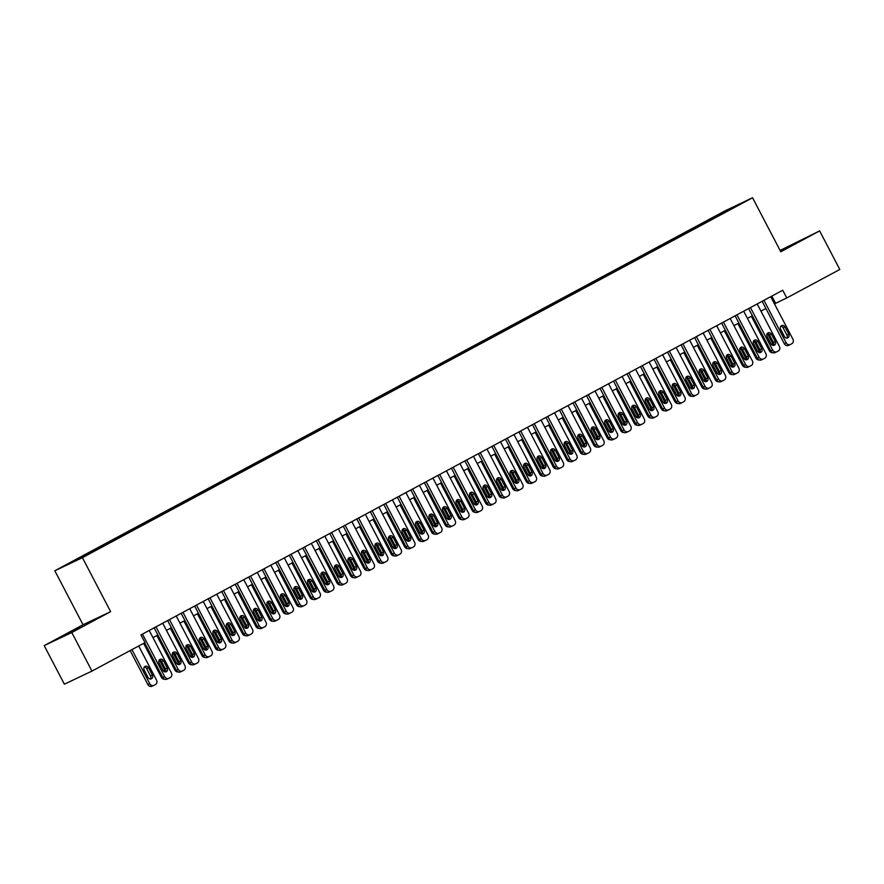 <?xml version="1.0" encoding="UTF-8"?>
<svg xmlns="http://www.w3.org/2000/svg" width="884" height="884" viewBox="0 0 884 884"><rect width="100%" height="100%" fill="white"/><g stroke="black" fill="none" stroke-linecap="round" stroke-linejoin="round"><path stroke-width="1.33" d="M80.334 627.375L65.681 634.8L80.334 627.375M780.461 251.133L798.153 241.719L780.329 250.879M91.35 552.743L84.024 556.456L91.35 552.743M44.2 645.618L71.792 632.524L110.633 611.662L83.041 624.756L44.2 645.618L64.366 684.194L91.958 671.089L144.987 642.613L140.954 634.9L782.738 290.239L786.771 297.952L839.8 269.476L819.634 230.901L780.086 250.426M83.041 624.756L54.819 570.766L724.968 210.867L752.56 197.762L82.411 557.66L54.819 570.766M736.67 205.884L743.775 202.292L736.792 206.105M713.62 218.492L712.824 217.895L707.609 220.37L77.991 558.5L68.344 564.003L79.682 558.622L99.77 548.157L724.173 212.823M712.824 217.895L727.687 209.906L739.024 204.524L724.162 212.503M71.792 632.524L91.958 671.089M110.633 611.662L82.411 557.66M752.56 197.762L780.793 251.763L819.634 230.901M774.461 303.864L786.771 297.952M152.943 637.64L157.882 634.988M166.457 630.391L171.397 627.739M179.971 623.132L184.911 620.48M193.474 615.872L198.414 613.22M206.989 608.623L211.928 605.971M220.503 601.363L225.442 598.711M234.017 594.103L238.956 591.451M247.52 586.854L252.459 584.202M261.034 579.595L265.974 576.943M274.548 572.335L279.488 569.683M288.062 565.086L293.002 562.434M301.566 557.826L306.505 555.174M315.08 550.566L320.019 547.914M328.594 543.317L333.533 540.665M342.108 536.058L347.036 533.406M355.611 528.798L360.55 526.146M369.125 521.549L374.065 518.897M382.639 514.289L387.579 511.637M396.142 507.04L401.082 504.388M409.657 499.78L414.596 497.128M423.171 492.521L428.11 489.869M436.685 485.272L441.624 482.62M450.188 478.012L455.127 475.36M463.702 470.752L468.642 468.1M477.216 463.503L482.156 460.851M490.731 456.243L495.659 453.591M504.234 448.984L509.173 446.332M517.748 441.735L522.687 439.083M531.262 434.475L536.201 431.823M544.765 427.215L549.704 424.563M558.279 419.966L563.218 417.314M571.793 412.706L576.733 410.054M585.307 405.447L590.247 402.795M598.811 398.198L603.75 395.546M612.325 390.938L617.264 388.286M625.839 383.689L630.778 381.026M639.353 376.429L644.281 373.777M652.856 369.169L657.795 366.517M666.37 361.921L671.31 359.269M679.884 354.661L684.824 352.009M693.388 347.401L698.327 344.749M706.902 340.152L711.841 337.5M720.416 332.892L725.355 330.24M733.93 325.632L738.869 322.98M747.433 318.384L752.372 315.732M760.947 311.124L765.887 308.472M771.831 296.096L775.577 303.267M708.161 221.431L707.609 220.37M727.764 210.58L727.687 209.906M770.715 296.692L792.915 339.169A3.481 3.072 64.6 0 1 791.832 343.71L790.473 344.428A3.481 3.072 64.6 0 1 786.163 342.804L763.953 300.328M762.141 301.3L784.296 343.688L786.163 342.804M788.793 334.274A2.785 2.453 -115.4 0 1 784.473 336.594L780.605 329.191A2.785 2.453 -115.4 0 1 784.926 326.87L788.793 334.274L786.937 335.158A2.785 2.453 -115.4 0 1 786.782 338.152M780.749 326.185A2.785 2.453 -115.4 0 1 783.058 327.754L786.937 335.158M790.23 344.55L788.616 345.324A3.481 3.072 -115.4 0 1 784.296 343.688M751.356 316.273L769.378 350.771A3.481 3.072 -115.4 0 0 772.738 352.705M772.019 345.014A2.785 2.453 64.6 0 0 772.019 342.241L768.141 334.837A2.785 2.453 64.6 0 0 767.08 333.666M772.384 345.202A2.785 2.453 64.6 0 0 773.732 344.362M757.201 303.952L779.401 346.429A3.481 3.072 64.6 0 1 778.318 350.959L776.97 351.688A3.481 3.072 64.6 0 1 772.649 350.053L750.439 307.577M748.626 308.56L770.782 350.937L772.649 350.053M775.29 341.522A2.785 2.453 -115.4 0 1 770.959 343.843L767.091 336.439A2.785 2.453 -115.4 0 1 771.412 334.119L775.29 341.522L773.423 342.406A2.785 2.453 -115.4 0 1 773.279 345.412M767.235 333.445A2.785 2.453 -115.4 0 1 769.544 335.003L773.423 342.406M776.727 351.81L775.102 352.572A3.481 3.072 -115.4 0 1 770.782 350.937M743.687 311.212L765.898 353.688A3.481 3.072 64.6 0 1 764.804 358.219L763.456 358.948A3.481 3.072 64.6 0 1 759.135 357.313L736.936 314.837M735.112 315.809L757.279 358.197L759.135 357.313M761.776 348.782A2.785 2.453 -115.4 0 1 757.455 351.103L753.577 343.699A2.785 2.453 -115.4 0 1 757.897 341.379L761.776 348.782L759.909 349.666A2.785 2.453 -115.4 0 1 759.765 352.672M753.721 340.694A2.785 2.453 -115.4 0 1 756.041 342.263L759.909 349.666M763.212 359.059L761.588 359.832A3.481 3.072 -115.4 0 1 757.279 358.197M730.173 318.461L752.383 360.937A3.481 3.072 64.6 0 1 751.289 365.479L749.941 366.197A3.481 3.072 64.6 0 1 745.632 364.573L723.421 322.096M721.609 323.069L743.764 365.457L745.632 364.573M748.262 356.042A2.785 2.453 -115.4 0 1 743.941 358.363L740.063 350.959A2.785 2.453 -115.4 0 1 744.394 348.627L748.262 356.042L746.394 356.926A2.785 2.453 -115.4 0 1 746.251 359.921M740.217 347.953A2.785 2.453 -115.4 0 1 742.527 349.523L746.394 356.926M749.698 366.319L748.074 367.092A3.481 3.072 -115.4 0 1 743.764 365.457M716.67 325.721L738.869 368.197A3.481 3.072 64.6 0 1 737.786 372.728L736.427 373.457A3.481 3.072 64.6 0 1 732.118 371.821L709.907 329.345M708.095 330.329L730.25 372.705L732.118 371.821M734.748 363.291A2.785 2.453 -115.4 0 1 730.427 365.611L726.56 358.208A2.785 2.453 -115.4 0 1 730.88 355.887L734.748 363.291L732.891 364.175A2.785 2.453 -115.4 0 1 732.737 367.18M726.703 355.213A2.785 2.453 -115.4 0 1 729.013 356.771L732.891 364.175M736.184 373.567L734.571 374.341A3.481 3.072 -115.4 0 1 730.25 372.705M737.842 323.533L755.864 358.02A3.481 3.072 -115.4 0 0 759.223 359.965M758.516 352.263A2.785 2.453 64.6 0 0 758.505 349.489L754.638 342.086A2.785 2.453 64.6 0 0 753.577 340.926M758.87 352.462A2.785 2.453 64.6 0 0 760.218 351.622M724.327 330.793L742.361 365.28A3.481 3.072 -115.4 0 0 745.709 367.214M745.002 359.523A2.785 2.453 64.6 0 0 744.991 356.749L741.124 349.346A2.785 2.453 64.6 0 0 740.063 348.186M745.356 359.711A2.785 2.453 64.6 0 0 746.704 358.871M710.813 338.042L728.847 372.54A3.481 3.072 -115.4 0 0 732.206 374.473M731.488 366.783A2.785 2.453 64.6 0 0 731.488 364.009L727.609 356.595A2.785 2.453 64.6 0 0 726.549 355.434M731.853 366.971A2.785 2.453 64.6 0 0 733.19 366.131M697.31 345.301L715.333 379.788A3.481 3.072 -115.4 0 0 718.692 381.733M717.974 374.031A2.785 2.453 64.6 0 0 717.974 371.258L714.095 363.854A2.785 2.453 64.6 0 0 713.034 362.694M718.338 374.23A2.785 2.453 64.6 0 0 719.686 373.391M703.156 332.981L725.355 375.446A3.481 3.072 64.6 0 1 724.272 379.987L722.924 380.717A3.481 3.072 64.6 0 1 718.604 379.081L696.404 336.605M694.581 337.577L716.736 379.965L718.604 379.081M721.245 370.551A2.785 2.453 -115.4 0 1 716.913 372.871L713.045 365.468A2.785 2.453 -115.4 0 1 717.366 363.147L721.245 370.551L719.377 371.435A2.785 2.453 -115.4 0 1 719.233 374.44M713.189 362.462A2.785 2.453 -115.4 0 1 715.51 364.031L719.377 371.435M722.681 380.827L721.057 381.601A3.481 3.072 -115.4 0 1 716.736 379.965M683.796 352.561L701.83 387.048A3.481 3.072 -115.4 0 0 705.178 388.982M704.471 381.291A2.785 2.453 64.6 0 0 704.46 378.518L700.592 371.114A2.785 2.453 64.6 0 0 699.531 369.954M704.824 381.479A2.785 2.453 64.6 0 0 706.172 380.639M689.642 340.229L711.852 382.706A3.481 3.072 64.6 0 1 710.758 387.247L709.41 387.966A3.481 3.072 64.6 0 1 705.089 386.33L682.89 343.865M681.067 344.837L703.233 387.225L705.089 386.33M707.73 377.811A2.785 2.453 -115.4 0 1 703.41 380.131L699.531 372.728A2.785 2.453 -115.4 0 1 703.863 370.396L707.73 377.811L705.863 378.695A2.785 2.453 -115.4 0 1 705.719 381.689M699.675 369.722A2.785 2.453 -115.4 0 1 701.995 371.291L705.863 378.695M709.167 388.087L707.543 388.849A3.481 3.072 -115.4 0 1 703.233 387.225M670.282 359.81L688.316 394.297A3.481 3.072 -115.4 0 0 691.664 396.242M690.956 388.551A2.785 2.453 64.6 0 0 690.945 385.778L687.078 378.363A2.785 2.453 64.6 0 0 686.017 377.203M691.31 388.739A2.785 2.453 64.6 0 0 692.658 387.899M676.127 347.489L698.338 389.966A3.481 3.072 64.6 0 1 697.244 394.496L695.896 395.225A3.481 3.072 64.6 0 1 691.586 393.59L669.376 351.114M667.564 352.097L689.719 394.474L691.586 393.59M694.216 385.059A2.785 2.453 -115.4 0 1 689.896 387.38L686.028 379.976A2.785 2.453 -115.4 0 1 690.349 377.656L694.216 385.059L692.349 385.943A2.785 2.453 -115.4 0 1 692.205 388.949M686.172 376.982A2.785 2.453 -115.4 0 1 688.481 378.54L692.349 385.943M695.653 395.336L694.028 396.109A3.481 3.072 -115.4 0 1 689.719 394.474M656.768 367.07L674.801 401.557A3.481 3.072 -115.4 0 0 678.161 403.491M677.442 395.8A2.785 2.453 64.6 0 0 677.442 393.026L673.564 385.623A2.785 2.453 64.6 0 0 672.503 384.463M677.807 395.999A2.785 2.453 64.6 0 0 679.155 395.159M662.624 354.749L684.824 397.214A3.481 3.072 64.6 0 1 683.741 401.756L682.382 402.485A3.481 3.072 64.6 0 1 678.072 400.85L655.862 358.374M654.049 359.346L676.205 401.734L678.072 400.85M680.702 392.319A2.785 2.453 -115.4 0 1 676.382 394.64L672.514 387.236A2.785 2.453 -115.4 0 1 676.835 384.916L680.702 392.319L678.846 393.203A2.785 2.453 -115.4 0 1 678.702 396.209M672.658 384.231A2.785 2.453 -115.4 0 1 674.967 385.8L678.846 393.203M682.15 402.596L680.525 403.369A3.481 3.072 -115.4 0 1 676.205 401.734M643.265 374.33L661.287 408.817A3.481 3.072 -115.4 0 0 664.646 410.751M663.928 403.06A2.785 2.453 64.6 0 0 663.928 400.286L660.061 392.883A2.785 2.453 64.6 0 0 659 391.711M664.293 403.248A2.785 2.453 64.6 0 0 665.641 402.408M649.11 361.998L671.321 404.474A3.481 3.072 64.6 0 1 670.227 409.016L668.879 409.734A3.481 3.072 64.6 0 1 664.558 408.099L642.359 365.633M640.535 366.606L662.691 408.994L664.558 408.099M667.199 399.579A2.785 2.453 -115.4 0 1 662.867 401.9L659 394.485A2.785 2.453 -115.4 0 1 663.32 392.164L667.199 399.579L665.332 400.463A2.785 2.453 -115.4 0 1 665.188 403.458M659.144 391.49A2.785 2.453 -115.4 0 1 661.464 393.048L665.332 400.463M668.635 409.856L667.011 410.618A3.481 3.072 -115.4 0 1 662.691 408.994M635.596 369.258L657.806 411.734A3.481 3.072 64.6 0 1 656.713 416.265L655.364 416.994A3.481 3.072 64.6 0 1 651.044 415.358L628.844 372.882M627.021 373.866L649.188 416.242L651.044 415.358M653.685 406.828A2.785 2.453 -115.4 0 1 649.364 409.148L645.486 401.745A2.785 2.453 -115.4 0 1 649.817 399.424L653.685 406.828L651.817 407.712A2.785 2.453 -115.4 0 1 651.674 410.717M645.629 398.739A2.785 2.453 -115.4 0 1 647.95 400.308L651.817 407.712M655.121 417.104L653.497 417.878A3.481 3.072 -115.4 0 1 649.188 416.242M622.093 376.518L644.292 418.983A3.481 3.072 64.6 0 1 643.198 423.524L641.85 424.254A3.481 3.072 64.6 0 1 637.541 422.618L615.33 380.142M613.518 381.114L635.673 423.502L637.541 422.618M640.171 414.088A2.785 2.453 -115.4 0 1 635.85 416.408L631.983 409.005A2.785 2.453 -115.4 0 1 636.303 406.684L640.171 414.088L638.314 414.972A2.785 2.453 -115.4 0 1 638.16 417.977M632.126 405.999A2.785 2.453 -115.4 0 1 634.436 407.568L638.314 414.972M641.607 424.364L639.994 425.138A3.481 3.072 -115.4 0 1 635.673 423.502M608.579 383.767L630.778 426.243A3.481 3.072 64.6 0 1 629.695 430.784L628.336 431.502A3.481 3.072 64.6 0 1 624.027 429.867L601.816 387.402M600.004 388.374L622.159 430.751L624.027 429.867M626.668 421.337A2.785 2.453 -115.4 0 1 622.336 423.668L618.469 416.253A2.785 2.453 -115.4 0 1 622.789 413.933L626.668 421.337L624.8 422.232A2.785 2.453 -115.4 0 1 624.656 425.226M618.612 413.259A2.785 2.453 -115.4 0 1 620.922 414.817L624.8 422.232M628.104 431.624L626.48 432.387A3.481 3.072 -115.4 0 1 622.159 430.751M595.065 391.026L617.275 433.503A3.481 3.072 64.6 0 1 616.181 438.033L614.833 438.762A3.481 3.072 64.6 0 1 610.513 437.127L588.313 394.651M586.49 395.634L608.656 438.011L610.513 437.127M613.153 428.596A2.785 2.453 -115.4 0 1 608.833 430.917L604.954 423.513A2.785 2.453 -115.4 0 1 609.275 421.193L613.153 428.596L611.286 429.48A2.785 2.453 -115.4 0 1 611.142 432.486M605.098 420.508A2.785 2.453 -115.4 0 1 607.418 422.077L611.286 429.48M614.59 438.873L612.966 439.646A3.481 3.072 -115.4 0 1 608.656 438.011M581.55 398.286L603.761 440.751A3.481 3.072 64.6 0 1 602.667 445.293L601.319 446.022A3.481 3.072 64.6 0 1 597.009 444.387L574.799 401.911M572.987 402.883L595.142 445.271L597.009 444.387M599.639 435.856A2.785 2.453 -115.4 0 1 595.319 438.177L591.44 430.773A2.785 2.453 -115.4 0 1 595.772 428.453L599.639 435.856L597.772 436.74A2.785 2.453 -115.4 0 1 597.628 439.746M591.595 427.768A2.785 2.453 -115.4 0 1 593.904 429.337L597.772 436.74M601.076 446.133L599.451 446.906A3.481 3.072 -115.4 0 1 595.142 445.271M568.047 405.535L590.247 448.011A3.481 3.072 64.6 0 1 589.164 452.553L587.805 453.271A3.481 3.072 64.6 0 1 583.495 451.636L561.285 409.159M559.473 410.143L581.628 452.52L583.495 451.636M586.125 443.105A2.785 2.453 -115.4 0 1 581.805 445.437L577.937 438.022A2.785 2.453 -115.4 0 1 582.258 435.702L586.125 443.105L584.269 444A2.785 2.453 -115.4 0 1 584.114 446.995M578.081 435.027A2.785 2.453 -115.4 0 1 580.39 436.586L584.269 444M587.562 453.393L585.948 454.155A3.481 3.072 -115.4 0 1 581.628 452.52M554.533 412.795L576.733 455.271A3.481 3.072 64.6 0 1 575.65 459.802L574.302 460.531A3.481 3.072 64.6 0 1 569.981 458.895L547.782 416.419M545.958 417.392L568.114 459.779L569.981 458.895M572.622 450.365A2.785 2.453 -115.4 0 1 568.29 452.685L564.423 445.282A2.785 2.453 -115.4 0 1 568.744 442.961L572.622 450.365L570.755 451.249A2.785 2.453 -115.4 0 1 570.611 454.254M564.567 442.276A2.785 2.453 -115.4 0 1 566.876 443.845L570.755 451.249M574.059 460.641L572.434 461.415A3.481 3.072 -115.4 0 1 568.114 459.779M541.019 420.044L563.23 462.52A3.481 3.072 64.6 0 1 562.136 467.061L560.788 467.791A3.481 3.072 64.6 0 1 556.467 466.155L534.268 423.679M532.444 424.651L554.611 467.039L556.467 466.155M559.108 457.625A2.785 2.453 -115.4 0 1 554.787 459.945L550.909 452.542A2.785 2.453 -115.4 0 1 555.229 450.221L559.108 457.625L557.24 458.509A2.785 2.453 -115.4 0 1 557.097 461.503M551.052 449.536A2.785 2.453 -115.4 0 1 553.373 451.105L557.24 458.509M560.544 467.901L558.92 468.675A3.481 3.072 -115.4 0 1 554.611 467.039M527.505 427.303L549.715 469.78A3.481 3.072 64.6 0 1 548.621 474.31L547.273 475.039A3.481 3.072 64.6 0 1 542.964 473.404L520.753 430.928M518.941 431.911L541.096 474.288L542.964 473.404M545.594 464.873A2.785 2.453 -115.4 0 1 541.273 467.194L537.395 459.791A2.785 2.453 -115.4 0 1 541.726 457.47L545.594 464.873L543.726 465.757A2.785 2.453 -115.4 0 1 543.583 468.763M537.549 456.796A2.785 2.453 -115.4 0 1 539.859 458.354L543.726 465.757M547.03 475.161L545.406 475.923A3.481 3.072 -115.4 0 1 541.096 474.288M514.002 434.563L536.201 477.04A3.481 3.072 64.6 0 1 535.118 481.57L533.759 482.299A3.481 3.072 64.6 0 1 529.45 480.664L507.239 438.188M505.427 439.16L527.582 481.548L529.45 480.664M532.08 472.133A2.785 2.453 -115.4 0 1 527.759 474.454L523.892 467.05A2.785 2.453 -115.4 0 1 528.212 464.73L532.08 472.133L530.223 473.017A2.785 2.453 -115.4 0 1 530.08 476.023M524.035 464.045A2.785 2.453 -115.4 0 1 526.345 465.614L530.223 473.017M533.527 482.41L531.903 483.183A3.481 3.072 -115.4 0 1 527.582 481.548M500.488 441.812L522.687 484.288A3.481 3.072 64.6 0 1 521.604 488.83L520.256 489.548A3.481 3.072 64.6 0 1 515.936 487.924L493.736 445.448M491.913 446.42L514.068 488.808L515.936 487.924M518.577 479.393A2.785 2.453 -115.4 0 1 514.245 481.714L510.377 474.31A2.785 2.453 -115.4 0 1 514.698 471.979L518.577 479.393L516.709 480.277A2.785 2.453 -115.4 0 1 516.565 483.272M510.521 471.305A2.785 2.453 -115.4 0 1 512.842 472.874L516.709 480.277M520.013 489.67L518.389 490.443A3.481 3.072 -115.4 0 1 514.068 488.808M629.751 381.579L647.784 416.066A3.481 3.072 -115.4 0 0 651.132 418.01M650.425 410.32A2.785 2.453 64.6 0 0 650.414 407.546L646.547 400.132A2.785 2.453 64.6 0 0 645.486 398.971M650.779 410.507A2.785 2.453 64.6 0 0 652.127 409.668M616.236 388.838L634.27 423.326A3.481 3.072 -115.4 0 0 637.618 425.259M636.911 417.568A2.785 2.453 64.6 0 0 636.9 414.795L633.032 407.391A2.785 2.453 64.6 0 0 631.972 406.231M637.276 417.767A2.785 2.453 64.6 0 0 638.613 416.928M602.733 396.098L620.756 430.585A3.481 3.072 -115.4 0 0 624.115 432.519M623.397 424.828A2.785 2.453 64.6 0 0 623.397 422.055L619.518 414.651A2.785 2.453 64.6 0 0 618.457 413.48M623.761 425.016A2.785 2.453 64.6 0 0 625.11 424.176M589.219 403.347L607.242 437.834A3.481 3.072 -115.4 0 0 610.601 439.779M609.883 432.077A2.785 2.453 64.6 0 0 609.883 429.304L606.015 421.9A2.785 2.453 64.6 0 0 604.954 420.74M610.247 432.276A2.785 2.453 64.6 0 0 611.595 431.436M575.705 410.607L593.739 445.094A3.481 3.072 -115.4 0 0 597.087 447.028M596.38 439.337A2.785 2.453 64.6 0 0 596.369 436.563L592.501 429.16A2.785 2.453 64.6 0 0 591.44 428M596.733 439.525A2.785 2.453 64.6 0 0 598.081 438.696M562.191 417.867L580.224 452.354A3.481 3.072 -115.4 0 0 583.584 454.288M582.865 446.597A2.785 2.453 64.6 0 0 582.865 443.823L578.987 436.42A2.785 2.453 64.6 0 0 577.926 435.248M583.23 446.785A2.785 2.453 64.6 0 0 584.567 445.945M548.688 425.116L566.71 459.603A3.481 3.072 -115.4 0 0 570.069 461.547M569.351 453.846A2.785 2.453 64.6 0 0 569.351 451.072L565.473 443.669A2.785 2.453 64.6 0 0 564.412 442.508M569.716 454.044A2.785 2.453 64.6 0 0 571.064 453.205M535.174 432.375L553.207 466.863A3.481 3.072 -115.4 0 0 556.555 468.796M555.848 461.105A2.785 2.453 64.6 0 0 555.837 458.332L551.97 450.928A2.785 2.453 64.6 0 0 550.909 449.768M556.202 461.293A2.785 2.453 64.6 0 0 557.55 460.453M521.659 439.624L539.693 474.122A3.481 3.072 -115.4 0 0 543.041 476.056M542.334 468.365A2.785 2.453 64.6 0 0 542.323 465.592L538.455 458.188A2.785 2.453 64.6 0 0 537.395 457.017M542.688 468.553A2.785 2.453 64.6 0 0 544.036 467.713M508.145 446.884L526.179 481.371A3.481 3.072 -115.4 0 0 529.538 483.316M528.82 475.614A2.785 2.453 64.6 0 0 528.82 472.841L524.941 465.437A2.785 2.453 64.6 0 0 523.88 464.277M529.184 475.813A2.785 2.453 64.6 0 0 530.533 474.973M494.642 454.144L512.665 488.631A3.481 3.072 -115.4 0 0 516.024 490.565M515.306 482.874A2.785 2.453 64.6 0 0 515.306 480.1L511.438 472.697A2.785 2.453 64.6 0 0 510.377 471.537M515.67 483.062A2.785 2.453 64.6 0 0 517.018 482.222M481.128 461.393L499.162 495.891A3.481 3.072 -115.4 0 0 502.51 497.825M501.803 490.134A2.785 2.453 64.6 0 0 501.792 487.36L497.924 479.946A2.785 2.453 64.6 0 0 496.863 478.785M502.156 490.322A2.785 2.453 64.6 0 0 503.504 489.482M486.974 449.072L509.184 491.548A3.481 3.072 64.6 0 1 508.09 496.079L506.742 496.808A3.481 3.072 64.6 0 1 502.421 495.173L480.222 452.696M478.399 453.68L500.565 496.057L502.421 495.173M505.062 486.642A2.785 2.453 -115.4 0 1 500.742 488.962L496.863 481.559A2.785 2.453 -115.4 0 1 501.195 479.238L505.062 486.642L503.195 487.526A2.785 2.453 -115.4 0 1 503.051 490.532M497.007 478.564A2.785 2.453 -115.4 0 1 499.327 480.123L503.195 487.526M506.499 496.918L504.874 497.692A3.481 3.072 -115.4 0 1 500.565 496.057M473.47 456.332L495.67 498.808A3.481 3.072 64.6 0 1 494.576 503.339L493.228 504.068A3.481 3.072 64.6 0 1 488.918 502.432L466.708 459.956M464.896 460.929L487.051 503.316L488.918 502.432M491.548 493.902A2.785 2.453 -115.4 0 1 487.228 496.222L483.36 488.819A2.785 2.453 -115.4 0 1 487.681 486.498L491.548 493.902L489.681 494.786A2.785 2.453 -115.4 0 1 489.537 497.791M483.504 485.813A2.785 2.453 -115.4 0 1 485.813 487.382L489.681 494.786M492.985 504.178L491.36 504.952A3.481 3.072 -115.4 0 1 487.051 503.316M459.956 463.581L482.156 506.057A3.481 3.072 64.6 0 1 481.073 510.598L479.714 511.317A3.481 3.072 64.6 0 1 475.404 509.681L453.194 467.216M451.381 468.188L473.537 510.576L475.404 509.681M478.034 501.162A2.785 2.453 -115.4 0 1 473.713 503.482L469.846 496.079A2.785 2.453 -115.4 0 1 474.167 493.747L478.034 501.162L476.178 502.046A2.785 2.453 -115.4 0 1 476.034 505.04M469.99 493.073A2.785 2.453 -115.4 0 1 472.299 494.642L476.178 502.046M479.482 511.438L477.857 512.212A3.481 3.072 -115.4 0 1 473.537 510.576M446.442 470.841L468.653 513.317A3.481 3.072 64.6 0 1 467.559 517.847L466.211 518.577A3.481 3.072 64.6 0 1 461.89 516.941L439.691 474.465M437.867 475.448L460.023 517.825L461.89 516.941M464.531 508.411A2.785 2.453 -115.4 0 1 460.199 510.731L456.332 503.327A2.785 2.453 -115.4 0 1 460.652 501.007L464.531 508.411L462.663 509.294A2.785 2.453 -115.4 0 1 462.52 512.3M456.476 500.333A2.785 2.453 -115.4 0 1 458.796 501.891L462.663 509.294M465.967 518.687L464.343 519.461A3.481 3.072 -115.4 0 1 460.023 517.825M467.614 468.653L485.647 503.14A3.481 3.072 -115.4 0 0 488.996 505.084M488.288 497.383A2.785 2.453 64.6 0 0 488.277 494.609L484.41 487.206A2.785 2.453 64.6 0 0 483.349 486.045M488.653 497.582A2.785 2.453 64.6 0 0 489.99 496.742M454.111 475.912L472.133 510.399A3.481 3.072 -115.4 0 0 475.493 512.333M474.774 504.642A2.785 2.453 64.6 0 0 474.774 501.869L470.896 494.465A2.785 2.453 64.6 0 0 469.835 493.305M475.139 504.83A2.785 2.453 64.6 0 0 476.487 503.99M440.597 483.161L458.619 517.648A3.481 3.072 -115.4 0 0 461.978 519.593M461.26 511.902A2.785 2.453 64.6 0 0 461.26 509.129L457.393 501.714A2.785 2.453 64.6 0 0 456.332 500.554M461.625 512.09A2.785 2.453 64.6 0 0 462.973 511.25M427.082 490.421L445.116 524.908A3.481 3.072 -115.4 0 0 448.464 526.853M447.757 519.151A2.785 2.453 64.6 0 0 447.746 516.378L443.878 508.974A2.785 2.453 64.6 0 0 442.818 507.814M448.111 519.35A2.785 2.453 64.6 0 0 449.459 518.51M432.928 478.1L455.138 520.566A3.481 3.072 64.6 0 1 454.044 525.107L452.696 525.836A3.481 3.072 64.6 0 1 448.376 524.201L426.176 481.725M424.364 482.697L446.519 525.085L448.376 524.201M451.017 515.67A2.785 2.453 -115.4 0 1 446.696 517.991L442.818 510.587A2.785 2.453 -115.4 0 1 447.149 508.267L451.017 515.67L449.149 516.554A2.785 2.453 -115.4 0 1 449.006 519.56M442.972 507.582A2.785 2.453 -115.4 0 1 445.282 509.151L449.149 516.554M452.453 525.947L450.829 526.72A3.481 3.072 -115.4 0 1 446.519 525.085M413.568 497.681L431.602 532.168A3.481 3.072 -115.4 0 0 434.961 534.102M434.243 526.411A2.785 2.453 64.6 0 0 434.243 523.637L430.364 516.234A2.785 2.453 64.6 0 0 429.304 515.063M434.608 526.599A2.785 2.453 64.6 0 0 435.945 525.759M419.425 485.349L441.624 527.825A3.481 3.072 64.6 0 1 440.541 532.367L439.182 533.085A3.481 3.072 64.6 0 1 434.873 531.45L412.662 488.985M410.85 489.957L433.005 532.345L434.873 531.45M437.503 522.93A2.785 2.453 -115.4 0 1 433.182 525.251L429.315 517.836A2.785 2.453 -115.4 0 1 433.635 515.516L437.503 522.93L435.646 523.814A2.785 2.453 -115.4 0 1 435.492 526.809M429.458 514.842A2.785 2.453 -115.4 0 1 431.768 516.4L435.646 523.814M438.939 533.207L437.326 533.969A3.481 3.072 -115.4 0 1 433.005 532.345M400.065 504.93L418.088 539.417A3.481 3.072 -115.4 0 0 421.447 541.362M420.729 533.671A2.785 2.453 64.6 0 0 420.729 530.897L416.85 523.483A2.785 2.453 64.6 0 0 415.789 522.322M421.093 533.859A2.785 2.453 64.6 0 0 422.442 533.019M405.911 492.609L428.11 535.085A3.481 3.072 64.6 0 1 427.027 539.616L425.679 540.345A3.481 3.072 64.6 0 1 421.359 538.71L399.159 496.233M397.336 497.217L419.491 539.594L421.359 538.71M424 530.179A2.785 2.453 -115.4 0 1 419.668 532.5L415.8 525.096A2.785 2.453 -115.4 0 1 420.121 522.775L424 530.179L422.132 531.063A2.785 2.453 -115.4 0 1 421.988 534.069M415.944 522.09A2.785 2.453 -115.4 0 1 418.254 523.659L422.132 531.063M425.436 540.456L423.812 541.229A3.481 3.072 -115.4 0 1 419.491 539.594M386.551 512.19L404.585 546.677A3.481 3.072 -115.4 0 0 407.933 548.61M407.226 540.92A2.785 2.453 64.6 0 0 407.215 538.146L403.347 530.743A2.785 2.453 64.6 0 0 402.286 529.582M407.579 541.118A2.785 2.453 64.6 0 0 408.927 540.279M392.397 499.869L414.607 542.334A3.481 3.072 64.6 0 1 413.513 546.876L412.165 547.605A3.481 3.072 64.6 0 1 407.844 545.969L385.645 503.493M383.822 504.466L405.988 546.853L407.844 545.969M410.485 537.439A2.785 2.453 -115.4 0 1 406.165 539.759L402.286 532.356A2.785 2.453 -115.4 0 1 406.607 530.035L410.485 537.439L408.618 538.323A2.785 2.453 -115.4 0 1 408.474 541.328M402.43 529.35A2.785 2.453 -115.4 0 1 404.75 530.919L408.618 538.323M411.922 547.715L410.298 548.489A3.481 3.072 -115.4 0 1 405.988 546.853M373.037 519.449L391.071 553.937A3.481 3.072 -115.4 0 0 394.419 555.87M393.712 548.179A2.785 2.453 64.6 0 0 393.7 545.406L389.833 538.002A2.785 2.453 64.6 0 0 388.772 536.831M394.065 548.367A2.785 2.453 64.6 0 0 395.413 547.528M378.882 507.118L401.093 549.594A3.481 3.072 64.6 0 1 399.999 554.135L398.651 554.854A3.481 3.072 64.6 0 1 394.341 553.218L372.131 510.753M370.319 511.726L392.474 554.102L394.341 553.218M396.971 544.688A2.785 2.453 -115.4 0 1 392.651 547.019L388.772 539.605A2.785 2.453 -115.4 0 1 393.104 537.284L396.971 544.688L395.104 545.583A2.785 2.453 -115.4 0 1 394.96 548.577M388.927 536.61A2.785 2.453 -115.4 0 1 391.236 538.168L395.104 545.583M398.408 554.975L396.783 555.738A3.481 3.072 -115.4 0 1 392.474 554.102M359.523 526.698L377.556 561.185A3.481 3.072 -115.4 0 0 380.916 563.13M380.197 555.439A2.785 2.453 64.6 0 0 380.197 552.655L376.319 545.251A2.785 2.453 64.6 0 0 375.258 544.091M380.562 555.627A2.785 2.453 64.6 0 0 381.91 554.787M365.379 514.377L387.579 556.854A3.481 3.072 64.6 0 1 386.496 561.384L385.137 562.113A3.481 3.072 64.6 0 1 380.827 560.478L358.617 518.002M356.804 518.985L378.96 561.362L380.827 560.478M383.457 551.947A2.785 2.453 -115.4 0 1 379.137 554.268L375.269 546.865A2.785 2.453 -115.4 0 1 379.59 544.544L383.457 551.947L381.601 552.832A2.785 2.453 -115.4 0 1 381.446 555.837M375.413 543.859A2.785 2.453 -115.4 0 1 377.722 545.428L381.601 552.832M384.894 562.224L383.28 562.997A3.481 3.072 -115.4 0 1 378.96 561.362M346.02 533.958L364.042 568.445A3.481 3.072 -115.4 0 0 367.401 570.379M366.683 562.688A2.785 2.453 64.6 0 0 366.683 559.915L362.816 552.511A2.785 2.453 64.6 0 0 361.755 551.351M367.048 562.876A2.785 2.453 64.6 0 0 368.396 562.047M351.865 521.637L374.065 564.102A3.481 3.072 64.6 0 1 372.982 568.644L371.634 569.373A3.481 3.072 64.6 0 1 367.313 567.738L345.114 525.262M343.29 526.234L365.446 568.622L367.313 567.738M369.954 559.207A2.785 2.453 -115.4 0 1 365.622 561.528L361.755 554.124A2.785 2.453 -115.4 0 1 366.075 551.804L369.954 559.207L368.087 560.091A2.785 2.453 -115.4 0 1 367.943 563.097M361.899 551.119A2.785 2.453 -115.4 0 1 364.219 552.688L368.087 560.091M371.391 569.484L369.766 570.257A3.481 3.072 -115.4 0 1 365.446 568.622M332.506 541.218L350.539 575.705A3.481 3.072 -115.4 0 0 353.887 577.639M353.18 569.948A2.785 2.453 64.6 0 0 353.169 567.174L349.302 559.771A2.785 2.453 64.6 0 0 348.241 558.6M353.534 570.136A2.785 2.453 64.6 0 0 354.882 569.296M338.351 528.886L360.562 571.362A3.481 3.072 64.6 0 1 359.468 575.904L358.119 576.622A3.481 3.072 64.6 0 1 353.799 574.987L331.599 532.522M329.776 533.494L351.942 575.871L353.799 574.987M356.44 566.456A2.785 2.453 -115.4 0 1 352.119 568.788L348.241 561.373A2.785 2.453 -115.4 0 1 352.572 559.053L356.44 566.456L354.572 567.351A2.785 2.453 -115.4 0 1 354.429 570.346M348.384 558.379A2.785 2.453 -115.4 0 1 350.705 559.937L354.572 567.351M357.876 576.744L356.252 577.506A3.481 3.072 -115.4 0 1 351.942 575.871M318.991 548.467L337.025 582.954A3.481 3.072 -115.4 0 0 340.373 584.899M339.666 577.197A2.785 2.453 64.6 0 0 339.655 574.423L335.787 567.02A2.785 2.453 64.6 0 0 334.727 565.859M340.02 577.396A2.785 2.453 64.6 0 0 341.368 576.556M324.848 536.146L347.047 578.622A3.481 3.072 64.6 0 1 345.953 583.153L344.605 583.882A3.481 3.072 64.6 0 1 340.296 582.247L318.085 539.77M316.273 540.743L338.428 583.131L340.296 582.247M342.926 573.716A2.785 2.453 -115.4 0 1 338.605 576.036L334.738 568.633A2.785 2.453 -115.4 0 1 339.058 566.312L342.926 573.716L341.058 574.6A2.785 2.453 -115.4 0 1 340.915 577.606M334.881 565.627A2.785 2.453 -115.4 0 1 337.191 567.196L341.058 574.6M344.362 583.992L342.738 584.766A3.481 3.072 -115.4 0 1 338.428 583.131M305.477 555.727L323.511 590.214A3.481 3.072 -115.4 0 0 326.87 592.147M326.152 584.457A2.785 2.453 64.6 0 0 326.152 581.683L322.273 574.28A2.785 2.453 64.6 0 0 321.212 573.119M326.516 584.644A2.785 2.453 64.6 0 0 327.865 583.805M311.334 543.395L333.533 585.871A3.481 3.072 64.6 0 1 332.45 590.413L331.091 591.142A3.481 3.072 64.6 0 1 326.782 589.506L304.571 547.03M302.759 548.003L324.914 590.39L326.782 589.506M329.412 580.976A2.785 2.453 -115.4 0 1 325.091 583.296L321.224 575.893A2.785 2.453 -115.4 0 1 325.544 573.572L329.412 580.976L327.555 581.86A2.785 2.453 -115.4 0 1 327.411 584.854M321.367 572.887A2.785 2.453 -115.4 0 1 323.677 574.456L327.555 581.86M330.859 591.252L329.235 592.026A3.481 3.072 -115.4 0 1 324.914 590.39M291.974 562.986L309.997 597.474A3.481 3.072 -115.4 0 0 313.356 599.407M312.638 591.716A2.785 2.453 64.6 0 0 312.638 588.943L308.77 581.539A2.785 2.453 64.6 0 0 307.709 580.368M313.002 591.904A2.785 2.453 64.6 0 0 314.35 591.064M297.82 550.655L320.03 593.131A3.481 3.072 64.6 0 1 318.936 597.672L317.588 598.391A3.481 3.072 64.6 0 1 313.267 596.755L291.068 554.279M289.245 555.263L311.4 597.639L313.267 596.755M315.908 588.225A2.785 2.453 -115.4 0 1 311.577 590.556L307.709 583.142A2.785 2.453 -115.4 0 1 312.03 580.821L315.908 588.225L314.041 589.109A2.785 2.453 -115.4 0 1 313.897 592.114M307.853 580.147A2.785 2.453 -115.4 0 1 310.173 581.705L314.041 589.109M317.345 598.512L315.721 599.275A3.481 3.072 -115.4 0 1 311.4 597.639M278.46 570.235L296.494 604.722A3.481 3.072 -115.4 0 0 299.842 606.667M299.135 598.965A2.785 2.453 64.6 0 0 299.123 596.192L295.256 588.788A2.785 2.453 64.6 0 0 294.195 587.628M299.488 599.164A2.785 2.453 64.6 0 0 300.836 598.324M284.305 557.914L306.516 600.391A3.481 3.072 64.6 0 1 305.422 604.921L304.074 605.65A3.481 3.072 64.6 0 1 299.753 604.015L277.554 561.539M275.742 562.511L297.897 604.899L299.753 604.015M302.394 595.484A2.785 2.453 -115.4 0 1 298.074 597.805L294.195 590.401A2.785 2.453 -115.4 0 1 298.527 588.081L302.394 595.484L300.527 596.369A2.785 2.453 -115.4 0 1 300.383 599.374M294.35 587.396A2.785 2.453 -115.4 0 1 296.659 588.965L300.527 596.369M303.831 605.761L302.206 606.534A3.481 3.072 -115.4 0 1 297.897 604.899M264.946 577.495L282.979 611.982A3.481 3.072 -115.4 0 0 286.339 613.916M285.62 606.225A2.785 2.453 64.6 0 0 285.62 603.452L281.742 596.048A2.785 2.453 64.6 0 0 280.681 594.888M285.985 606.413A2.785 2.453 64.6 0 0 287.322 605.573M270.802 565.163L293.002 607.639A3.481 3.072 64.6 0 1 291.919 612.181L290.56 612.899A3.481 3.072 64.6 0 1 286.25 611.275L264.04 568.799M262.228 569.771L284.383 612.159L286.25 611.275M288.88 602.744A2.785 2.453 -115.4 0 1 284.56 605.065L280.692 597.661A2.785 2.453 -115.4 0 1 285.013 595.33L288.88 602.744L287.024 603.628A2.785 2.453 -115.4 0 1 286.869 606.623M280.836 594.656A2.785 2.453 -115.4 0 1 283.145 596.225L287.024 603.628M290.317 613.021L288.703 613.794A3.481 3.072 -115.4 0 1 284.383 612.159M251.443 584.744L269.465 619.242A3.481 3.072 -115.4 0 0 272.825 621.176M272.106 613.485A2.785 2.453 64.6 0 0 272.106 610.711L268.228 603.297A2.785 2.453 64.6 0 0 267.167 602.137M272.471 613.673A2.785 2.453 64.6 0 0 273.819 612.833M257.288 572.423L279.488 614.899A3.481 3.072 64.6 0 1 278.405 619.43L277.057 620.159A3.481 3.072 64.6 0 1 272.736 618.524L250.537 576.048M248.713 577.031L270.869 619.408L272.736 618.524M275.377 609.993A2.785 2.453 -115.4 0 1 271.045 612.314L267.178 604.91A2.785 2.453 -115.4 0 1 271.498 602.59L275.377 609.993L273.51 610.877A2.785 2.453 -115.4 0 1 273.366 613.883M267.322 601.916A2.785 2.453 -115.4 0 1 269.631 603.474L273.51 610.877M276.814 620.281L275.189 621.043A3.481 3.072 -115.4 0 1 270.869 619.408M237.929 592.004L255.951 626.491A3.481 3.072 -115.4 0 0 259.31 628.436M258.603 620.734A2.785 2.453 64.6 0 0 258.592 617.96L254.725 610.557A2.785 2.453 64.6 0 0 253.664 609.396M258.957 620.933A2.785 2.453 64.6 0 0 260.305 620.093M243.774 579.683L265.985 622.159A3.481 3.072 64.6 0 1 264.891 626.69L263.543 627.419A3.481 3.072 64.6 0 1 259.222 625.784L237.023 583.307M235.199 584.28L257.366 626.668L259.222 625.784M261.863 617.253A2.785 2.453 -115.4 0 1 257.542 619.574L253.664 612.17A2.785 2.453 -115.4 0 1 257.984 609.849L261.863 617.253L259.995 618.137A2.785 2.453 -115.4 0 1 259.852 621.143M253.807 609.164A2.785 2.453 -115.4 0 1 256.128 610.734L259.995 618.137M263.299 627.529L261.675 628.303A3.481 3.072 -115.4 0 1 257.366 626.668M224.414 599.264L242.448 633.751A3.481 3.072 -115.4 0 0 245.796 635.684M245.089 627.994A2.785 2.453 64.6 0 0 245.078 625.22L241.21 617.817A2.785 2.453 64.6 0 0 240.15 616.656M245.443 628.181A2.785 2.453 64.6 0 0 246.791 627.342M230.26 586.932L252.47 629.408A3.481 3.072 64.6 0 1 251.376 633.95L250.028 634.668A3.481 3.072 64.6 0 1 245.719 633.032L223.508 590.567M221.696 591.54L243.851 633.927L245.719 633.032M248.349 624.513A2.785 2.453 -115.4 0 1 244.028 626.833L240.15 619.43A2.785 2.453 -115.4 0 1 244.481 617.098L248.349 624.513L246.481 625.397A2.785 2.453 -115.4 0 1 246.338 628.391M240.304 616.424A2.785 2.453 -115.4 0 1 242.614 617.993L246.481 625.397M249.785 634.789L248.161 635.563A3.481 3.072 -115.4 0 1 243.851 633.927M210.9 606.512L228.934 640.999A3.481 3.072 -115.4 0 0 232.293 642.944M231.575 635.253A2.785 2.453 64.6 0 0 231.575 632.48L227.696 625.065A2.785 2.453 64.6 0 0 226.635 623.905M231.94 635.441A2.785 2.453 64.6 0 0 233.288 634.601M216.757 594.192L238.956 636.668A3.481 3.072 64.6 0 1 237.873 641.198L236.514 641.928A3.481 3.072 64.6 0 1 232.205 640.292L209.994 597.816M208.182 598.799L230.337 641.176L232.205 640.292M234.835 631.762A2.785 2.453 -115.4 0 1 230.514 634.082L226.647 626.679A2.785 2.453 -115.4 0 1 230.967 624.358L234.835 631.762L232.978 632.646A2.785 2.453 -115.4 0 1 232.823 635.651M226.79 623.684A2.785 2.453 -115.4 0 1 229.1 625.242L232.978 632.646M236.271 642.038L234.658 642.812A3.481 3.072 -115.4 0 1 230.337 641.176M197.397 613.772L215.42 648.259A3.481 3.072 -115.4 0 0 218.779 650.204M218.061 642.502A2.785 2.453 64.6 0 0 218.061 639.729L214.182 632.325A2.785 2.453 64.6 0 0 213.121 631.165M218.425 642.701A2.785 2.453 64.6 0 0 219.773 641.861M203.243 601.451L225.442 643.917A3.481 3.072 64.6 0 1 224.359 648.458L223.011 649.188A3.481 3.072 64.6 0 1 218.691 647.552L196.491 605.076M194.668 606.048L216.823 648.436L218.691 647.552M221.332 639.021A2.785 2.453 -115.4 0 1 217 641.342L213.132 633.939A2.785 2.453 -115.4 0 1 217.453 631.618L221.332 639.021L219.464 639.905A2.785 2.453 -115.4 0 1 219.32 642.911M213.276 630.933A2.785 2.453 -115.4 0 1 215.597 632.502L219.464 639.905M222.768 649.298L221.144 650.071A3.481 3.072 -115.4 0 1 216.823 648.436M183.883 621.032L201.917 655.519A3.481 3.072 -115.4 0 0 205.265 657.453M204.558 649.762A2.785 2.453 64.6 0 0 204.547 646.989L200.679 639.585A2.785 2.453 64.6 0 0 199.618 638.414M204.911 649.95A2.785 2.453 64.6 0 0 206.259 649.11M189.728 608.7L211.939 651.176A3.481 3.072 64.6 0 1 210.845 655.718L209.497 656.436A3.481 3.072 64.6 0 1 205.176 654.801L182.977 612.336M181.154 613.308L203.32 655.696L205.176 654.801M207.817 646.281A2.785 2.453 -115.4 0 1 203.497 648.602L199.618 641.198A2.785 2.453 -115.4 0 1 203.95 638.867L207.817 646.281L205.95 647.165A2.785 2.453 -115.4 0 1 205.806 650.16M199.762 638.193A2.785 2.453 -115.4 0 1 202.082 639.751L205.95 647.165M209.254 656.558L207.63 657.32A3.481 3.072 -115.4 0 1 203.32 655.696M170.369 628.281L188.403 662.768A3.481 3.072 -115.4 0 0 191.751 664.713M191.043 657.022A2.785 2.453 64.6 0 0 191.032 654.248L187.165 646.834A2.785 2.453 64.6 0 0 186.104 645.674M191.397 657.21A2.785 2.453 64.6 0 0 192.745 656.37M176.214 615.96L198.425 658.436A3.481 3.072 64.6 0 1 197.331 662.967L195.983 663.696A3.481 3.072 64.6 0 1 191.673 662.061L169.463 619.585M167.651 620.568L189.806 662.945L191.673 662.061M194.303 653.53A2.785 2.453 -115.4 0 1 189.983 655.851L186.115 648.447A2.785 2.453 -115.4 0 1 190.436 646.127L194.303 653.53L192.436 654.414A2.785 2.453 -115.4 0 1 192.292 657.42M186.259 645.453A2.785 2.453 -115.4 0 1 188.568 647.011L192.436 654.414M195.74 663.807L194.115 664.58A3.481 3.072 -115.4 0 1 189.806 662.945M156.855 635.541L174.888 670.028A3.481 3.072 -115.4 0 0 178.248 671.962M177.529 664.271A2.785 2.453 64.6 0 0 177.529 661.497L173.651 654.094A2.785 2.453 64.6 0 0 172.59 652.933M177.894 664.47A2.785 2.453 64.6 0 0 179.242 663.63M162.711 623.22L184.911 665.685A3.481 3.072 64.6 0 1 183.828 670.227L182.469 670.956A3.481 3.072 64.6 0 1 178.159 669.321L155.949 626.844M154.136 627.817L176.292 670.205L178.159 669.321M180.789 660.79A2.785 2.453 -115.4 0 1 176.468 663.111L172.601 655.707A2.785 2.453 -115.4 0 1 176.922 653.386L180.789 660.79L178.933 661.674A2.785 2.453 -115.4 0 1 178.789 664.68M172.745 652.701A2.785 2.453 -115.4 0 1 175.054 654.27L178.933 661.674M182.237 671.066L180.612 671.84A3.481 3.072 -115.4 0 1 176.292 670.205M143.628 643.342L161.374 677.288A3.481 3.072 -115.4 0 0 164.733 679.221M164.015 671.531A2.785 2.453 64.6 0 0 164.015 668.757L160.148 661.354A2.785 2.453 64.6 0 0 159.087 660.182M164.38 671.718A2.785 2.453 64.6 0 0 165.728 670.879M149.197 630.469L171.408 672.945A3.481 3.072 64.6 0 1 170.314 677.487L168.966 678.205A3.481 3.072 64.6 0 1 164.645 676.569L142.446 634.104M144.656 642.79L162.778 677.453L164.645 676.569M167.286 668.05A2.785 2.453 -115.4 0 1 162.954 670.37L159.087 662.956A2.785 2.453 -115.4 0 1 163.407 660.635L167.286 668.05L165.418 668.934A2.785 2.453 -115.4 0 1 165.275 671.928M159.23 659.961A2.785 2.453 -115.4 0 1 161.551 661.519L165.418 668.934M168.722 678.326L167.098 679.089A3.481 3.072 -115.4 0 1 162.778 677.453M130.125 650.591L147.871 684.536A3.481 3.072 -115.4 0 0 152.181 686.172L153.805 685.409M138.7 645.994L156.49 680.028A3.481 3.072 64.6 0 1 155.396 684.57L154.048 685.288A3.481 3.072 64.6 0 1 149.727 683.652L131.937 649.618M150.357 679.011A2.785 2.453 64.6 0 0 150.501 676.017L146.633 668.602A2.785 2.453 64.6 0 0 144.313 667.044M152.368 675.122L148.501 667.718A2.785 2.453 64.6 0 0 144.169 670.039L148.048 677.453A2.785 2.453 64.6 0 0 152.368 675.122L150.501 676.017M784.926 326.87L783.058 327.754M770.428 350.263L769.378 350.771M772.019 342.241L773.069 341.743M768.141 334.837L769.113 334.373M771.412 334.119L769.544 335.003M757.897 341.379L756.041 342.263M744.394 348.627L742.527 349.523M730.88 355.887L729.013 356.771M756.925 357.523L755.864 358.02M758.505 349.489L759.555 348.992M754.638 342.086L755.599 341.633M743.411 364.783L742.361 365.28M744.991 356.749L746.041 356.252M741.124 349.346L742.085 348.882M729.897 372.031L728.847 372.54M731.488 364.009L732.538 363.501M727.609 356.595L728.582 356.142M716.383 379.291L715.333 379.788M717.974 371.258L719.024 370.761M714.095 363.854L715.068 363.401M717.366 363.147L715.51 364.031M702.879 386.551L701.83 387.048M704.46 378.518L705.509 378.021M700.592 371.114L701.553 370.65M703.863 370.396L701.995 371.291M689.365 393.8L688.316 394.297M690.945 385.778L692.006 385.269M687.078 378.363L688.039 377.91M690.349 377.656L688.481 378.54M675.851 401.06L674.801 401.557M677.442 393.026L678.492 392.529M673.564 385.623L674.536 385.17M676.835 384.916L674.967 385.8M662.348 408.32L661.287 408.817M663.928 400.286L664.978 399.789M660.061 392.883L661.022 392.419M663.32 392.164L661.464 393.048M649.817 399.424L647.95 400.308M636.303 406.684L634.436 407.568M622.789 413.933L620.922 414.817M609.275 421.193L607.418 422.077M595.772 428.453L593.904 429.337M582.258 435.702L580.39 436.586M568.744 442.961L566.876 443.845M555.229 450.221L553.373 451.105M541.726 457.47L539.859 458.354M528.212 464.73L526.345 465.614M514.698 471.979L512.842 472.874M648.834 415.568L647.784 416.066M650.414 407.546L651.464 407.038M646.547 400.132L647.508 399.678M635.32 422.828L634.27 423.326M636.9 414.795L637.961 414.298M633.032 407.391L634.005 406.927M621.806 430.088L620.756 430.585M623.397 422.055L624.447 421.558M619.518 414.651L620.491 414.187M608.303 437.337L607.242 437.834M609.883 429.304L610.932 428.806M606.015 421.9L606.976 421.447M594.788 444.597L593.739 445.094M596.369 436.563L597.418 436.066M592.501 429.16L593.462 428.696M581.274 451.846L580.224 452.354M582.865 443.823L583.915 443.326M578.987 436.42L579.959 435.956M567.76 459.105L566.71 459.603M569.351 451.072L570.401 450.575M565.473 443.669L566.445 443.216M554.257 466.365L553.207 466.863M555.837 458.332L556.887 457.835M551.97 450.928L552.931 450.464M540.743 473.614L539.693 474.122M542.323 465.592L543.384 465.094M538.455 458.188L539.417 457.724M527.229 480.874L526.179 481.371M528.82 472.841L529.87 472.343M524.941 465.437L525.914 464.984M513.726 488.134L512.665 488.631M515.306 480.1L516.355 479.603M511.438 472.697L512.4 472.233M500.211 495.383L499.162 495.891M501.792 487.36L502.841 486.852M497.924 479.946L498.885 479.493M501.195 479.238L499.327 480.123M487.681 486.498L485.813 487.382M474.167 493.747L472.299 494.642M460.652 501.007L458.796 501.891M486.697 502.642L485.647 503.14M488.277 494.609L489.338 494.112M484.41 487.206L485.382 486.752M473.183 509.902L472.133 510.399M474.774 501.869L475.824 501.372M470.896 494.465L471.868 494.001M459.68 517.151L458.619 517.648M461.26 509.129L462.31 508.62M457.393 501.714L458.354 501.261M446.166 524.411L445.116 524.908M447.746 516.378L448.796 515.88M443.878 508.974L444.84 508.521M447.149 508.267L445.282 509.151M432.652 531.671L431.602 532.168M434.243 523.637L435.293 523.14M430.364 516.234L431.337 515.77M433.635 515.516L431.768 516.4M419.138 538.92L418.088 539.417M420.729 530.897L421.779 530.389M416.85 523.483L417.823 523.03M420.121 522.775L418.254 523.659M405.634 546.179L404.585 546.677M407.215 538.146L408.264 537.649M403.347 530.743L404.308 530.278M406.607 530.035L404.75 530.919M392.12 553.439L391.071 553.937M393.7 545.406L394.761 544.909M389.833 538.002L390.794 537.538M393.104 537.284L391.236 538.168M378.606 560.688L377.556 561.185M380.197 552.655L381.247 552.157M376.319 545.251L377.291 544.798M379.59 544.544L377.722 545.428M365.103 567.948L364.042 568.445M366.683 559.915L367.733 559.417M362.816 552.511L363.777 552.047M366.075 551.804L364.219 552.688M351.589 575.197L350.539 575.705M353.169 567.174L354.219 566.677M349.302 559.771L350.263 559.307M352.572 559.053L350.705 559.937M338.075 582.457L337.025 582.954M339.655 574.423L340.716 573.926M335.787 567.02L336.76 566.567M339.058 566.312L337.191 567.196M324.561 589.716L323.511 590.214M326.152 581.683L327.202 581.186M322.273 574.28L323.246 573.815M325.544 573.572L323.677 574.456M311.058 596.965L309.997 597.474M312.638 588.943L313.687 588.446M308.77 581.539L309.731 581.075M312.03 580.821L310.173 581.705M297.543 604.225L296.494 604.722M299.123 596.192L300.173 595.694M295.256 588.788L296.217 588.335M298.527 588.081L296.659 588.965M284.029 611.485L282.979 611.982M285.62 603.452L286.67 602.954M281.742 596.048L282.714 595.584M285.013 595.33L283.145 596.225M270.515 618.734L269.465 619.242M272.106 610.711L273.156 610.203M268.228 603.297L269.2 602.844M271.498 602.59L269.631 603.474M257.012 625.994L255.951 626.491M258.592 617.96L259.642 617.463M254.725 610.557L255.686 610.104M257.984 609.849L256.128 610.734M243.498 633.253L242.448 633.751M245.078 625.22L246.128 624.723M241.21 617.817L242.172 617.352M244.481 617.098L242.614 617.993M229.984 640.502L228.934 640.999M231.575 632.48L232.625 631.972M227.696 625.065L228.669 624.612M230.967 624.358L229.1 625.242M216.47 647.762L215.42 648.259M218.061 639.729L219.11 639.231M214.182 632.325L215.155 631.872M217.453 631.618L215.597 632.502M202.966 655.022L201.917 655.519M204.547 646.989L205.596 646.491M200.679 639.585L201.64 639.121M203.95 638.867L202.082 639.751M189.452 662.271L188.403 662.768M191.032 654.248L192.093 653.74M187.165 646.834L188.126 646.381M190.436 646.127L188.568 647.011M175.938 669.531L174.888 670.028M177.529 661.497L178.579 661M173.651 654.094L174.623 653.63M176.922 653.386L175.054 654.27M162.435 676.79L161.374 677.288M164.015 668.757L165.065 668.26M160.148 661.354L161.109 660.889M163.407 660.635L161.551 661.519M149.727 683.652L147.871 684.536M146.633 668.602L148.501 667.718M788.495 345.379L790.351 344.495M774.981 352.639L776.848 351.755M761.467 359.887L763.334 359.003M747.963 367.147L749.82 366.263M734.449 374.407L736.317 373.523M720.935 381.656L722.803 380.772M707.421 388.916L709.288 388.032M693.918 396.176L695.774 395.281M680.404 403.424L682.271 402.54M666.89 410.684L668.757 409.8M653.375 417.944L655.243 417.049M639.872 425.193L641.729 424.309M626.358 432.453L628.226 431.569M612.844 439.702L614.711 438.818M599.341 446.961L601.197 446.077M585.827 454.221L587.694 453.337M572.313 461.47L574.18 460.586M558.798 468.73L560.666 467.846M545.295 475.99L547.152 475.106M531.781 483.239L533.649 482.355M518.267 490.498L520.135 489.614M504.753 497.758L506.62 496.874M491.25 505.007L493.106 504.123M477.736 512.267L479.603 511.383M464.222 519.527L466.089 518.643M450.707 526.776L452.575 525.892M437.204 534.035L439.061 533.151M423.69 541.295L425.558 540.4M410.176 548.544L412.043 547.66M396.673 555.804L398.529 554.92M383.159 563.064L385.026 562.169M369.645 570.313L371.512 569.429M356.13 577.572L357.998 576.688M342.627 584.821L344.484 583.937M329.113 592.081L330.981 591.197M315.599 599.341L317.466 598.457M302.085 606.59L303.952 605.706M288.582 613.85L290.438 612.966M275.068 621.109L276.935 620.225M261.553 628.358L263.421 627.474M248.05 635.618L249.907 634.734M234.536 642.878L236.404 641.994M221.022 650.127L222.89 649.243M207.508 657.387L209.375 656.503M194.005 664.646L195.861 663.751M180.491 671.895L182.358 671.011M166.977 679.155L168.844 678.271M153.927 685.354L152.059 686.238"/></g></svg>
